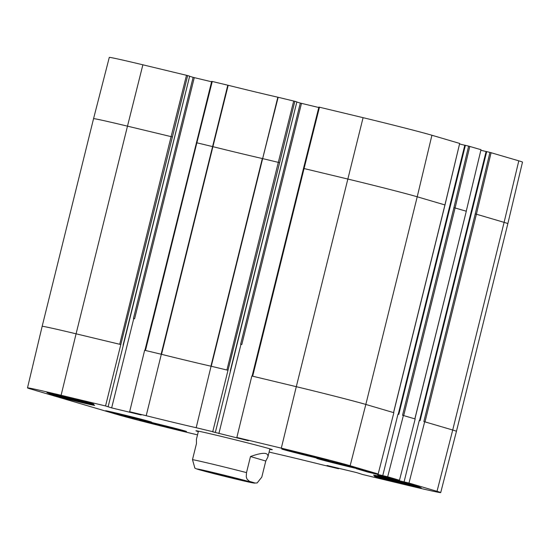 <?xml version="1.0" encoding="UTF-8"?>
<svg xmlns="http://www.w3.org/2000/svg" width="550" height="550" viewBox="0 0 550 550"><rect width="100%" height="100%" fill="white"/><g stroke="black" fill="none" stroke-linecap="round" stroke-linejoin="round"><path stroke-width="0.82" d="M246.819 481.14A23.87 0.419 -166.1 0 0 221.189 474.533A23.87 0.419 -166.1 0 0 202.097 470.223A23.87 0.419 -166.1 0 0 225.163 476.369A23.87 0.419 -166.1 0 0 248.435 481.69A23.87 0.419 -166.1 0 0 246.819 481.14M250.484 456.527C262.831 452.121 268.627 452.279 267.884 456.988L265.774 461.031L261.8 477.104L257.159 482.941L255.2 483.044L249.466 481.36L247.032 479.139L246.262 476.836L246.51 472.608L250.484 456.527L265.774 461.031M198.433 431.159L196.419 439.306L196.474 443.561L192.493 459.635L194.858 468.057M197.512 434.871L186.911 432.328A54.663 0.956 13.9 0 1 118.078 414.748L31.199 389.166A54.663 0.956 13.9 0 1 27.5 387.881A54.663 0.956 13.9 0 1 61.091 395.278L105.545 405.955L187.66 75.577L142.876 64.804A54.663 0.956 -166.1 0 0 109.285 57.406L93.555 118.683A55.213 0.962 13.9 0 1 127.483 126.149L76.086 333.816L120.546 344.486M269.782 449.316A39.339 0.688 -166.1 0 0 272.291 449.673A39.339 0.688 -166.1 0 0 269.631 448.766A39.339 0.688 -166.1 0 0 227.384 437.876A39.339 0.688 -166.1 0 0 195.931 430.774A39.339 0.688 -166.1 0 0 198.316 431.633M382.772 475.606L397.966 414.198L398.798 414.397L465.389 145.331L468.627 146.108L453.929 207.632L402.538 415.298L403.37 415.498L387.674 476.781L368.046 472.127L356.407 468.703L378.166 473.983L393.862 412.699L365.832 404.442L350.137 465.733L378.166 473.983M303.566 168.444L304.067 168.547L252.677 376.207L251.845 376.007L236.844 437.47L281.304 448.147A54.663 0.956 13.9 0 1 350.137 465.733M236.844 437.47L248.366 440.715L212.637 431.805L215.332 432.451L212.747 431.688L294.855 101.31L296.856 101.901L215.332 432.451M196.364 142.704L196.866 142.808L145.475 350.474L144.643 350.274L129.649 411.737L146.204 415.711A62.672 1.093 -166.1 0 0 196.185 427.714L212.747 431.688M129.649 411.737L141.164 414.982L111.664 407.901L105.545 405.955M338.683 468.284L338.566 468.737L322.011 464.764A62.672 1.093 -166.1 0 0 272.03 452.76L269.101 452.059M338.566 468.737L327.051 465.493L356.551 472.574L362.67 474.519L407.124 485.196A54.663 0.956 13.9 0 0 440.715 492.594L456.445 431.317A55.213 0.962 13.9 0 0 452.712 430.024L437.016 491.315A54.663 0.956 13.9 0 1 440.715 492.594M408.98 483.058L404.078 481.882L419.279 420.475L420.111 420.674L486.695 151.608L489.94 152.384L475.241 213.909L423.851 421.575L424.676 421.774L408.98 483.058L437.016 491.315M404.078 481.882L389.359 478.404L377.719 474.98L399.479 480.26L415.174 418.969L403.37 415.498M387.674 476.781L399.479 480.26M93.067 404.834A23.698 0.412 13.9 0 1 94.676 405.384A23.698 0.412 13.9 0 1 71.569 400.098A23.698 0.412 13.9 0 1 48.668 393.999A23.698 0.412 13.9 0 1 67.423 398.228A23.698 0.412 13.9 0 1 93.067 404.834M149.951 421.582A23.698 0.412 13.9 0 1 151.553 422.139A23.698 0.412 13.9 0 1 128.453 416.845A23.698 0.412 13.9 0 1 105.545 410.754A23.698 0.412 13.9 0 1 124.3 414.975A23.698 0.412 13.9 0 1 149.951 421.582M417.945 485.918A23.698 0.412 13.9 0 1 419.547 486.475A23.698 0.412 13.9 0 1 396.447 481.181A23.698 0.412 13.9 0 1 373.539 475.09A23.698 0.412 13.9 0 1 392.294 479.311A23.698 0.412 13.9 0 1 417.945 485.918M361.061 469.171A23.698 0.412 13.9 0 1 362.67 469.728A23.698 0.412 13.9 0 1 339.563 464.434A23.698 0.412 13.9 0 1 316.663 458.342A23.698 0.412 13.9 0 1 335.418 462.564A23.698 0.412 13.9 0 1 361.061 469.171M92.235 403.659A24.159 0.419 13.9 0 1 93.871 404.229A24.159 0.419 13.9 0 1 70.324 398.832A24.159 0.419 13.9 0 1 46.977 392.618A24.159 0.419 13.9 0 1 66.096 396.921A24.159 0.419 13.9 0 1 92.235 403.659M184.848 430.932A24.159 0.419 13.9 0 1 186.484 431.496A24.159 0.419 13.9 0 1 162.938 426.106A24.159 0.419 13.9 0 1 139.59 419.891A24.159 0.419 13.9 0 1 158.709 424.194A24.159 0.419 13.9 0 1 184.848 430.932M419.609 487.286A24.159 0.419 13.9 0 1 421.245 487.857A24.159 0.419 13.9 0 1 397.691 482.46A24.159 0.419 13.9 0 1 374.344 476.252A24.159 0.419 13.9 0 1 393.463 480.556A24.159 0.419 13.9 0 1 419.609 487.286M326.989 460.02A24.159 0.419 13.9 0 1 328.625 460.584A24.159 0.419 13.9 0 1 305.078 455.194A24.159 0.419 13.9 0 1 281.731 448.979A24.159 0.419 13.9 0 1 300.85 453.283A24.159 0.419 13.9 0 1 326.989 460.02M405.109 386.402L464.791 145.248L459.553 143.99M133.444 318.484L134.599 318.78L194.281 77.626L193.119 77.33L133.444 318.484L134.599 318.78M426.422 392.679L486.097 151.518L480.865 150.26M240.639 344.224L241.801 344.52L301.476 103.359L300.321 103.063L240.639 344.224L241.801 344.52M368.046 472.127L368.197 471.536M108.137 406.718L189.654 76.168L187.66 75.577M189.626 76.299L193.119 77.33M111.664 407.901L133.767 318.581M145.475 350.474L161.322 354.276L146.204 415.711M194.281 77.626L211.585 81.778M424.676 421.774L452.712 430.024L504.103 222.365A55.213 0.962 13.9 0 1 507.842 223.657L456.445 431.317M389.359 478.404L389.503 477.806M161.322 354.276A62.116 1.086 -166.1 0 0 161.528 354.331A62.116 1.086 -166.1 0 0 210.932 366.19A62.116 1.086 -166.1 0 0 211.069 366.217L227.748 370.226M211.069 366.217L196.185 427.714M294.855 101.31L277.832 97.206A62.672 1.093 13.9 0 1 228.195 85.291L211.757 81.359M296.821 102.032L300.321 103.063M301.476 103.359L318.78 107.511M319.461 107.195L304.067 168.547L347.696 179.018A55.213 0.962 13.9 0 1 417.223 196.783L444.922 204.937L459.683 143.433L431.922 135.252A54.663 0.956 -166.1 0 0 363.089 117.672L318.959 107.092M465.389 145.331L464.881 145.228M453.929 207.632L466.235 211.214L480.996 149.71L468.627 146.108M486.695 151.608L486.193 151.504M507.842 223.657L522.5 162.119A54.663 0.956 -166.1 0 0 518.801 160.834L489.94 152.384M218.866 433.634L240.969 344.321M214.94 472.924A28.985 0.509 13.9 0 1 253.096 482.928A28.985 0.509 13.9 0 1 207.762 472.044A28.985 0.509 13.9 0 1 214.94 472.924M192.493 459.635A36.809 0.646 13.9 0 1 214.032 464.509A36.809 0.646 13.9 0 1 246.51 472.608M27.5 387.881L42.157 326.343A55.213 0.962 13.9 0 1 76.086 333.816L61.091 395.278M252.677 376.207L296.299 386.684L281.304 448.147M363.089 117.672L296.299 386.684A55.213 0.962 13.9 0 1 365.832 404.442L417.223 196.783L431.922 135.252M212.259 81.462L196.866 142.808L212.919 146.664L161.528 354.331M228.195 85.291L212.919 146.664A62.116 1.086 -166.1 0 0 262.322 158.524L210.932 366.19M277.832 97.206L211.262 366.266M278.163 97.281L262.653 158.606L278.307 162.36L226.916 370.026M293.7 101.014L278.307 162.36L279.462 162.656M444.922 204.937L393.532 412.603M469.789 146.403L455.091 207.928L403.7 415.594M414.906 418.901L466.297 211.234L414.844 418.873M480.996 149.71L466.235 211.221M475.241 213.909L476.396 214.204L425.006 421.871M491.095 152.68L476.396 214.204L504.103 222.365L518.801 160.834M142.876 64.804L127.483 126.149L171.105 136.627L119.714 344.286M186.498 75.281L171.105 136.627L172.267 136.922M227.796 85.195L161.129 354.234M267.884 456.988L269.899 448.848M257.159 482.934L254.107 483.106L245.135 481.25L205.198 471.371C195.03 468.655 195.601 468.497 194.707 467.954M252.106 376.083L303.504 168.424M393.594 412.624L444.984 204.958L459.683 143.433M93.555 118.683L42.157 326.343M144.911 350.35L211.695 81.338M123.069 345.235L189.654 76.168M230.264 370.968L296.856 101.901M318.897 107.071L303.504 168.417M398.234 414.267L464.819 145.207M419.547 420.537L486.131 151.484"/></g></svg>

